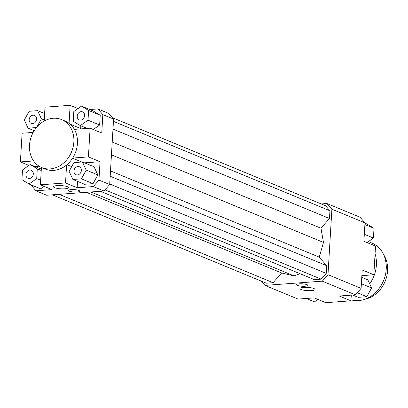 <?xml version="1.0" encoding="UTF-8"?>
<svg xmlns="http://www.w3.org/2000/svg" width="408" height="408" viewBox="0 0 408 408"><rect width="100%" height="100%" fill="white"/><g stroke="black" fill="none" stroke-linecap="round" stroke-linejoin="round"><path stroke-width="0.61" d="M364.992 222.88L360.029 217.199L326.925 203.526L331.888 209.207L364.992 222.88L363.9 241.276L375.533 246.08L373.825 274.768L361.86 275.655M321.229 203.944L326.925 203.526M331.888 209.207L327.996 274.691L322.315 281.158L264.945 285.391L261.161 281.056M100.419 191.265L314.415 279.643L321.183 279.143L326.237 273.391L326.696 265.664L319.24 257.127L323.488 242.423L320.958 228.225L329.496 218.504L329.955 210.778L325.543 205.729L112.404 117.708M52.331 194.815L266.327 283.193L273.1 282.693L281.637 272.972L294.071 275.91L300.013 273.692M351.273 295.137L350.936 300.824L325.798 302.68L314.17 297.876L298.054 299.064L264.945 285.391M104.004 191L109.686 184.533L98.95 180.101L93.269 186.568L104.004 191L46.634 195.238L35.899 190.801L30.957 184.804M44.135 186.359L40.657 188.812L29.024 184.008L36.705 178.592L37.286 168.846L30.182 164.521L22.501 169.937L21.92 179.683L29.024 184.008M93.269 186.568L77.153 187.756L65.52 182.952L40.387 184.809L52.015 189.613L35.899 190.801M34.991 166.505L39.086 166.204M69.289 191.168A5.625 1.209 3.4 0 1 68.478 190.48A5.625 1.209 3.4 0 1 74.169 189.608A5.625 1.209 3.4 0 1 79.713 191.148A5.625 1.209 3.4 0 1 75.572 192.066A5.625 1.209 3.4 0 1 69.289 191.168M54.575 187.68A7.533 1.617 3.4 0 1 53.489 186.762A7.533 1.617 3.4 0 1 61.103 185.594A7.533 1.617 3.4 0 1 68.524 187.654A7.533 1.617 3.4 0 1 62.98 188.884A7.533 1.617 3.4 0 1 54.575 187.68M93.055 183.646L84.517 184.273L72.884 179.469L81.422 178.842L93.055 183.646L97.823 174.889L94.054 166.765L82.426 161.966L73.889 162.593L69.12 171.345L72.884 179.469M84.563 162.848L100.042 161.706L98.95 180.101M77.153 187.756L77.53 181.387M350.936 300.824L339.303 296.019L355.419 294.831L361.106 288.359L362.197 269.963L373.825 274.768M81.789 162.012L72.588 158.207M66.948 164.694L71.681 166.653M65.52 182.952L66.586 164.995A25.964 21.527 112.4 0 1 45.349 169.065L41.769 167.586A25.964 21.527 112.4 0 1 32.553 159.283A25.964 21.527 112.4 0 1 35.399 128.913A25.964 21.527 112.4 0 1 61.593 119.59A25.964 21.527 112.4 0 1 73.858 141.948A25.964 21.527 112.4 0 1 41.769 167.586M43.223 112.97L44.661 112.863M44.171 121.049L44.997 107.177L70.13 105.32L78.015 108.579M89.755 109.538L97.879 108.936L102.842 114.617L113.577 119.054L108.615 113.368L97.879 108.936M109.686 184.533L113.577 119.054M102.842 114.617L101.75 133.013L90.117 128.209L88.414 156.901L100.042 161.706M81.493 106.126L73.812 111.542L73.231 121.283L80.335 125.613L88.016 120.192L88.597 110.451L81.493 106.126L93.126 110.925L100.225 115.255L99.649 124.996L93.254 129.504M80.988 128.882L80.672 128.52L80.83 125.817M28.892 165.429L20.4 161.92L33.604 160.946M80.672 128.52L70.196 124.195M90.117 128.209L74.383 129.372A25.964 21.527 112.4 0 1 72.68 158.064L88.414 156.901M322.315 281.158L355.419 294.831M361.106 288.359L327.996 274.691M80.662 120.085A4.33 3.585 112.4 0 1 79.264 119.865A4.33 3.585 112.4 0 1 77.597 114.5A4.33 3.585 112.4 0 1 82.564 111.868A4.33 3.585 112.4 0 1 84.492 116.428A4.33 3.585 112.4 0 1 80.662 120.085M36.557 119.141A4.33 3.585 112.4 0 1 31.212 123.415A4.33 3.585 112.4 0 1 29.544 118.045A4.33 3.585 112.4 0 1 34.512 115.413A4.33 3.585 112.4 0 1 36.557 119.141M29.855 170.044A4.33 3.585 112.4 0 1 31.253 170.264A4.33 3.585 112.4 0 1 32.92 175.634A4.33 3.585 112.4 0 1 27.953 178.265A4.33 3.585 112.4 0 1 26.025 173.706A4.33 3.585 112.4 0 1 29.855 170.044M61.593 119.59L65.168 121.064A25.964 21.527 112.4 0 1 69.064 123.282A25.964 21.527 112.4 0 1 74.383 129.372M88.597 110.451L100.225 115.255M88.016 120.192L99.649 124.996M80.335 125.613L87.159 128.428M69.064 123.282L70.13 105.32M36.914 127.01L41.397 118.784L37.633 110.66L29.095 111.292L24.327 120.044L28.091 128.168L36.46 127.551M37.633 110.66L44.62 113.546M41.397 118.784L44.237 119.957M28.091 128.168L34.196 130.688M33.191 132.411L22.103 133.232L20.4 161.92M30.182 164.521L41.315 169.121M37.286 168.846L41.239 170.478M36.705 178.592L40.657 180.224M41.417 167.438L40.387 184.809M73.96 170.988A4.33 3.585 112.4 0 1 79.305 166.719A4.33 3.585 112.4 0 1 80.973 172.084A4.33 3.585 112.4 0 1 76.005 174.716A4.33 3.585 112.4 0 1 73.96 170.988M81.422 178.842L86.19 170.085L82.426 161.966M86.19 170.085L97.823 174.889M72.68 158.064A25.964 21.527 112.4 0 1 66.586 164.995M364.976 223.196L366.909 223.992L374.009 228.317L373.432 238.063L364.313 234.299M374.009 228.317L364.895 224.553M373.432 238.063L367.037 242.571M317.919 299.421L314.44 301.874L306.179 298.462M361.758 277.323L367.838 279.832L371.606 287.956L366.838 296.708L358.3 297.34L352.711 295.03M366.838 296.708L357.25 292.75M371.606 287.956L361.376 283.733M301.068 289.476A7.533 1.617 3.4 0 1 299.982 288.558A7.533 1.617 3.4 0 1 307.596 287.39A7.533 1.617 3.4 0 1 315.017 289.45A7.533 1.617 3.4 0 1 309.473 290.68A7.533 1.617 3.4 0 1 301.068 289.476M297.442 285.391A5.625 1.209 3.4 0 1 296.631 284.702A5.625 1.209 3.4 0 1 302.318 283.83A5.625 1.209 3.4 0 1 307.867 285.37A5.625 1.209 3.4 0 1 303.725 286.288A5.625 1.209 3.4 0 1 297.442 285.391M86.312 192.306L281.637 272.972M90.826 191.974L294.071 275.91M59.104 194.315L273.1 282.693M323.488 242.423L111.45 154.861M112.215 142.02L320.958 228.225M113.439 121.365L329.955 210.778M329.496 218.504L112.98 129.091M110.18 176.251L326.696 265.664M110.497 170.921L319.24 257.127M109.721 183.977L326.237 273.391M105.004 189.863L321.183 279.143M383.668 254.699A27.698 22.96 112.4 0 1 385.157 281.306A27.698 22.96 112.4 0 1 365.328 299.11M350.992 299.829A30.294 25.112 -67.6 0 0 384.081 279.342A30.294 25.112 -67.6 0 0 371.923 243.061L368.404 241.607M351.206 296.223A30.294 25.112 -67.6 0 0 353.976 295.55M369.704 283.846A30.294 25.112 -67.6 0 0 375.069 253.863M368.536 243.188A30.294 25.112 -67.6 0 0 367.481 242.26"/></g></svg>

